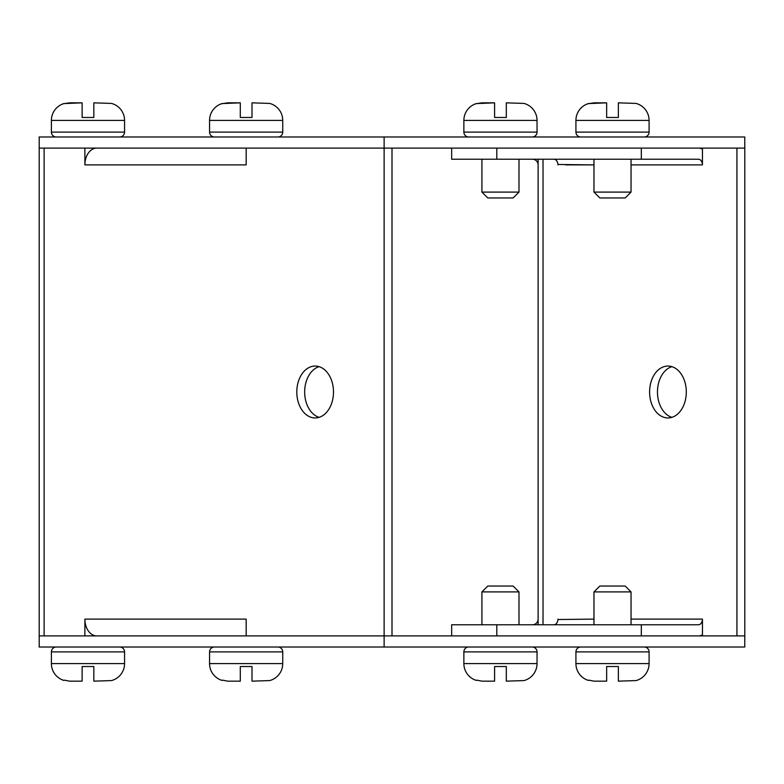 <?xml version="1.0" encoding="UTF-8"?>
<svg xmlns="http://www.w3.org/2000/svg" width="784" height="784" viewBox="0 0 784 784"><rect width="100%" height="100%" fill="white"/><g stroke="black" fill="none" stroke-linecap="round" stroke-linejoin="round"><path stroke-width="1.18" d="M671.888 366.657A25.95 18.346 -90 0 0 657.462 392A25.95 18.346 -90 0 0 671.888 417.343M649.603 392A25.95 18.346 -90 0 0 667.948 417.95A25.95 18.346 -90 0 0 686.304 392A25.95 18.346 -90 0 0 667.948 366.05A25.95 18.346 -90 0 0 649.603 392M593.968 619.115L557.914 619.527M496.811 148.107L496.811 159.23L698.446 159.23A5.655 3.998 90 0 1 702.444 164.885L631.042 164.885L702.444 164.885L702.454 148.107L736.94 148.107L736.94 635.893L702.454 635.893L702.454 619.115L631.042 619.115M557.914 164.473L593.968 164.885L565.793 164.885M557.924 619.115A5.655 3.998 -90 0 1 553.925 624.77M451.672 635.893L451.672 624.77L698.446 624.77A5.655 3.998 90 0 0 702.444 619.115M392 148.107L392 635.893L744.8 635.893L744.8 148.107L246.176 148.107L246.166 164.885A16.778 11.868 -90 0 1 246.176 164.17M553.925 159.23A5.655 3.998 -90 0 1 557.924 164.885M538.108 159.23L538.108 624.77M702.454 634.903A16.778 11.868 -90 0 1 698.446 635.893M698.446 148.107A16.778 11.868 -90 0 1 702.454 149.097M496.811 624.77L496.811 635.893M641.322 624.77L641.322 635.893M641.322 159.23L641.322 148.107M538.108 619.115A5.655 5.655 0 0 1 532.454 624.77M532.454 159.23A5.655 5.655 0 0 1 538.108 164.885M451.672 148.107L451.672 159.23L496.811 159.23M319.078 417.343A25.95 18.346 90 0 1 304.662 392A25.95 18.346 90 0 1 319.078 366.657M296.803 392A25.95 18.346 90 0 1 315.148 366.05A25.95 18.346 90 0 1 333.494 392A25.95 18.346 90 0 1 315.148 417.95A25.95 18.346 90 0 1 296.803 392M39.2 635.893L39.2 136.984L384.121 136.984L384.121 647.016L39.2 647.016L39.2 635.893L84.878 635.893L84.888 619.115A16.778 11.868 90 0 0 96.746 635.893M96.746 148.107A16.778 11.868 90 0 0 84.888 164.885L84.878 148.107L92.737 148.107L92.737 149.097M246.176 148.107L39.2 148.107M92.737 634.903L92.737 635.893L84.878 635.893L392 635.893M246.176 619.83A16.778 11.868 -90 0 1 246.166 619.115L246.176 635.893M246.176 164.885L84.888 164.885M246.176 619.115L84.888 619.115M744.771 635.893L744.771 647.016L384.121 647.016M384.121 136.984L744.771 136.984L744.771 148.107M56.272 647.016A4.88 4.88 0 0 0 51.391 651.896L124.568 651.896A4.88 4.88 0 0 0 119.687 647.016M64.229 680.12L69.423 681.159L82.124 681.159L82.124 666.527L93.835 666.527L93.835 681.159L111.495 680.581A17.562 17.562 0 0 0 124.568 663.597L124.568 651.896M63.925 680.424A17.562 17.562 0 0 1 51.391 663.597L51.391 651.896M93.835 666.527L82.124 666.527L82.124 681.159M214.444 647.016A4.88 4.88 0 0 0 209.563 651.896L282.74 651.896A4.88 4.88 0 0 0 277.859 647.016M222.401 680.12L227.595 681.159L240.296 681.159L240.296 666.527L252.007 666.527L252.007 681.159L269.667 680.581A17.562 17.562 0 0 0 282.74 663.597L282.74 651.896M222.097 680.424A17.562 17.562 0 0 1 209.563 663.597L209.563 651.896M252.007 666.527L240.296 666.527M580.797 647.016A4.88 4.88 0 0 0 575.926 651.896L649.093 651.896A4.88 4.88 0 0 0 644.213 647.016M588.755 680.12L593.949 681.159L606.649 681.159L606.649 666.527L618.36 666.527L618.36 681.159L636.03 680.581A17.562 17.562 0 0 0 649.093 663.597L649.093 651.896M588.451 680.424A17.562 17.562 0 0 1 575.926 663.597L575.926 651.896M618.36 666.527L606.649 666.527M593.968 624.77L593.968 591.9L599.829 586.04L625.191 586.04L631.042 591.9L593.968 591.9M631.042 624.77L631.042 591.9M468.744 647.016A4.88 4.88 0 0 0 463.873 651.896L537.04 651.896A4.88 4.88 0 0 0 532.16 647.016M476.701 680.12L481.895 681.159L494.596 681.159L494.596 666.527L506.307 666.527L506.307 681.159L523.977 680.581A17.562 17.562 0 0 0 537.04 663.597L537.04 651.896M476.398 680.424A17.562 17.562 0 0 1 463.873 663.597L463.873 651.896M506.307 666.527L494.596 666.527M481.915 624.77L481.915 591.9L487.775 586.04L513.138 586.04L518.988 591.9L481.915 591.9M518.988 624.77L518.988 591.9M56.272 136.984A4.88 4.88 0 0 1 51.391 132.104L51.391 120.403A17.562 17.562 0 0 1 63.925 103.576L82.124 102.841L82.124 117.473L93.835 117.473L82.124 117.473M119.687 136.984A4.88 4.88 0 0 0 124.568 132.104L51.391 132.104M111.495 103.419L93.835 102.841L111.495 103.419A17.562 17.562 0 0 1 124.568 120.403L124.568 132.104M63.769 103.723L69.423 102.841L82.124 102.841M93.835 102.841L93.835 117.473M214.444 136.984A4.88 4.88 0 0 1 209.563 132.104L209.563 120.403A17.562 17.562 0 0 1 222.097 103.576L240.296 102.841L240.296 117.473L252.007 117.473L240.296 117.473M277.859 136.984A4.88 4.88 0 0 0 282.74 132.104L209.563 132.104M269.667 103.419L252.007 102.841L269.667 103.419A17.562 17.562 0 0 1 282.74 120.403L282.74 132.104M221.941 103.723L227.595 102.841L240.296 102.841M252.007 102.841L252.007 117.473M580.797 136.984A4.88 4.88 0 0 1 575.926 132.104L575.926 120.403A17.562 17.562 0 0 1 588.451 103.576L606.649 102.841L606.649 117.473L618.36 117.473L606.649 117.473M644.213 136.984A4.88 4.88 0 0 0 649.093 132.104L575.926 132.104M636.03 103.419L618.36 102.841L636.03 103.419A17.562 17.562 0 0 1 649.093 120.403L649.093 132.104M588.294 103.723L593.949 102.841L606.649 102.841M593.968 159.23L593.968 192.1L631.042 192.1L631.042 159.23M593.968 192.1L599.829 197.96L625.191 197.96L631.042 192.1M618.36 102.841L618.36 117.473M468.744 136.984A4.88 4.88 0 0 1 463.873 132.104L463.873 120.403A17.562 17.562 0 0 1 476.398 103.576L494.596 102.841L494.596 117.473L506.307 117.473L494.596 117.473M532.16 136.984A4.88 4.88 0 0 0 537.04 132.104L463.873 132.104M523.977 103.419L506.307 102.841L506.307 117.473L506.307 102.841L523.977 103.419A17.562 17.562 0 0 1 537.04 120.403L537.04 132.104M476.241 103.723L481.895 102.841L494.596 102.841M481.915 159.23L481.915 192.1L518.988 192.1L518.988 159.23M481.915 192.1L487.775 197.96L513.138 197.96L518.988 192.1M543.028 624.77L543.028 159.23M44.12 635.893L44.12 148.107M51.391 663.597L124.568 663.597M209.563 663.597L282.74 663.597M575.926 663.597L649.093 663.597M463.873 663.597L537.04 663.597M124.568 120.403L51.391 120.403M282.74 120.403L209.563 120.403M649.093 120.403L575.926 120.403M537.04 120.403L463.873 120.403"/></g></svg>
